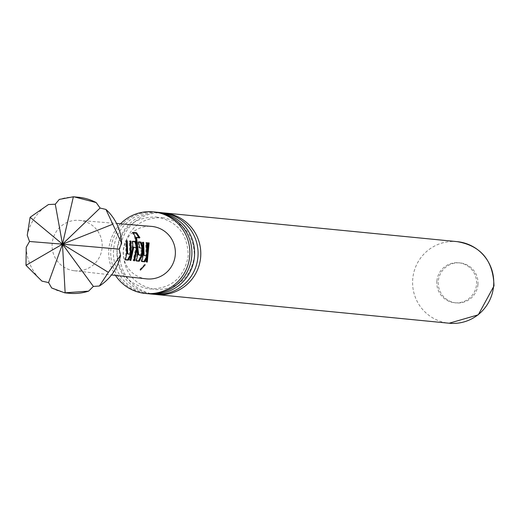 <?xml version="1.0" encoding="UTF-8"?>
<svg xmlns="http://www.w3.org/2000/svg" width="520" height="520" viewBox="0 0 520 520"><rect width="100%" height="100%" fill="white"/><g stroke="black" fill="none" stroke-linecap="round" stroke-linejoin="round"><path stroke-width="0.39" stroke-dasharray="2.6 1.95" d="M142.188 267.93L139.88 269.529L140.387 270.147M139.899 269.542L144.573 264.349L143.669 266.272M161.506 212.674A40.989 40.58 -84.4 0 0 117.078 250.01A40.989 40.58 -84.4 0 0 153.511 294.262M155.305 212.062A40.989 40.58 -84.4 0 0 110.877 249.405A40.989 40.58 -84.4 0 0 147.31 293.651M477.932 284.609A20.091 19.89 95.6 0 1 456.151 302.913A20.091 19.89 95.6 0 1 438.295 281.222A20.091 19.89 95.6 0 1 460.07 262.918A20.091 19.89 95.6 0 1 477.932 284.609M436.885 281.086A20.091 19.89 -84.4 0 0 454.747 302.776A20.091 19.89 -84.4 0 0 476.522 284.472A20.091 19.89 -84.4 0 0 458.666 262.782A20.091 19.89 -84.4 0 0 436.885 281.086M74.984 270.816A25.318 25.064 -84.4 0 0 102.115 247.728A25.318 25.064 -84.4 0 0 79.306 220.369A25.318 25.064 -84.4 0 0 79.255 220.363A25.318 25.064 -84.4 0 0 52.202 243.145A25.318 25.064 -84.4 0 0 74.984 270.816M78.637 197.288A48.224 47.743 -84.4 0 0 78.052 197.23A48.224 47.743 -84.4 0 0 59.267 199.42M51.675 287.983A48.224 47.743 -84.4 0 0 69.232 293.274M154.869 294.372A40.989 40.58 95.6 0 1 119.782 250.276A40.989 40.58 95.6 0 1 162.858 212.83M120.51 223.808A40.989 40.58 -84.4 0 0 108.849 249.203A40.989 40.58 -84.4 0 0 115.46 275.379M148.668 293.761A40.989 40.58 95.6 0 1 113.581 249.665A40.989 40.58 95.6 0 1 156.656 212.219M146.341 278.856A26.357 26.098 95.6 0 1 123.305 250.139A26.357 26.098 95.6 0 1 151.43 226.389M48.477 204.529A48.224 47.743 -84.4 0 0 27.248 235.255M26.221 247.234A48.224 47.743 -84.4 0 0 41.912 281.112M146.861 261.137L146.575 261.716L145.737 261.632L146.439 261.995M145.737 261.632L147.511 243.048L148.35 243.139L148.544 243.861M147.511 243.048L148.272 242.827M145.035 255.717L145.964 255.781L145.71 242.866L146.562 242.951M146.555 242.951L146.887 244.231M145.71 242.866L146.477 242.639M145.964 255.781L146.738 255.97M141.745 261.222L141.063 261.151L142.259 255.801L142.038 242.489L142.89 242.573M142.876 242.58L143.097 243.38M142.038 242.489L142.798 242.261M142.259 255.801L143.032 256.002M141.063 261.151L141.772 261.514M138.944 237.601L139.185 238.062L139.893 237.692M139.185 238.062L135.844 237.725M136.285 260.669L135.603 260.598L136.805 255.249L134.667 237.269L132.464 232.908L133.075 232.388M132.464 232.908L133.191 232.98M134.667 237.269L135.369 236.893M136.805 255.249L137.573 255.444M135.603 260.598L136.312 260.969M142.031 247.728L141.31 255.703M139.666 255.164L140.602 255.229L141.323 248.385L138.859 247.78L137.878 242.073L138.645 241.839M137.878 242.073L138.736 242.158M138.859 247.78L139.653 247.728M141.323 248.385L142.116 248.346M140.602 255.229L141.375 255.417M130.526 259.389L130.202 260.065L129.357 259.974L132.054 246.747L131.879 241.469L132.639 241.241M131.879 241.469L132.555 241.54M132.054 246.747L132.847 246.688M129.357 259.974L130.065 260.344M134.173 259.805L133.874 260.429L133.029 260.344L135.766 247.832L136.559 247.8M135.766 247.832L132.977 247.202M133.029 260.344L133.731 260.709M128.648 254.059L129.591 254.124L129.298 241.215L130.149 241.293M130.137 241.3L130.533 242.801M129.298 241.215L130.059 240.981M129.591 254.124L130.37 254.306M125.359 259.578L124.677 259.506L125.885 254.156L125.619 240.851L126.471 240.929L126.718 241.846M125.619 240.851L126.386 240.617M125.885 254.156L126.659 254.352M124.677 259.506L125.385 259.877M145.236 264.797L144.573 264.349M457.165 241.638A40.989 40.58 -84.4 0 0 412.737 278.974A40.989 40.58 -84.4 0 0 449.169 323.226M162.39 217.607C183.274 221.436 193.953 234.442 194.415 256.633C190.229 278.649 177.197 289.633 155.337 289.594C134.004 285.233 123.331 272.22 123.305 250.562C127.498 228.547 140.524 217.561 162.39 217.607M156.189 216.996C177.08 220.825 187.753 233.838 188.221 256.029C184.028 278.044 171.002 289.029 149.136 288.983C127.809 284.622 117.13 271.609 117.104 249.958C121.297 227.942 134.323 216.957 156.189 216.996M454.747 302.776L456.151 302.913M74.321 270.751L111.52 274.937M79.255 220.363L116.565 223.477M458.666 262.782L460.07 262.918M145.262 264.81L144.606 264.361"/><path stroke-width="0.78" d="M140.406 270.159L145.236 264.797L140.381 270.147M150.02 293.917L153.511 294.262A40.989 40.58 -84.4 0 0 197.938 256.925A40.989 40.58 -84.4 0 0 161.506 212.674L158.008 212.329A40.989 40.58 95.6 0 1 194.447 256.581A40.989 40.58 95.6 0 1 150.02 293.917A40.989 40.58 95.6 0 1 148.668 293.761M115.46 275.379A40.989 40.58 -84.4 0 0 145.281 293.456L147.31 293.651A40.989 40.58 -84.4 0 0 191.744 256.315A40.989 40.58 -84.4 0 0 155.305 212.062L153.276 211.868A40.989 40.58 -84.4 0 0 120.51 223.808M96.194 202.579A48.224 47.743 -84.4 0 0 78.637 197.288L73.372 196.775L59.267 199.42L55.289 204.217L48.477 204.529L30.121 217.275L27.248 235.255L29.53 241.488L26.221 247.234L26 265.324L41.912 281.112L48.568 282.588L51.675 287.983L64.714 292.832L88.602 291.135L93.366 286.416L99.385 286.026A48.224 47.743 -84.4 0 0 120.614 255.3L119.126 249.145L121.641 243.321A48.224 47.743 -84.4 0 0 105.95 209.443L100.087 208.046L96.194 202.579L74.12 196.846M64.714 292.832L69.232 293.274A48.224 47.743 -84.4 0 0 69.81 293.325A48.224 47.743 -84.4 0 0 88.602 291.135M130.897 241.066L131.163 254.8L128.329 260.169L125.385 259.877L126.659 254.352L126.386 240.617L127.224 240.702L127.686 253.624L129.019 254.176L130.37 254.306L130.059 240.981L130.897 241.066L130.137 241.3M132.639 241.241L135.584 241.534L137.358 247.13L134.576 260.793L133.731 260.709L136.559 247.8L133.77 247.15L130.904 260.429L130.065 260.344L132.847 246.688L132.639 241.241M136.617 232.733L139.893 237.692L136.552 237.361L138.697 254.728L141.375 255.417L142.116 248.346L139.653 247.728L138.645 241.839L141.056 242.086L142.825 247.669L142.084 255.905L139.25 261.261L136.312 260.969L137.573 255.444L135.369 236.893L133.075 232.388L136.617 232.733L136.013 233.253L139.185 238.062M147.316 242.723L147.537 256.464L144.709 261.82L141.772 261.514L143.032 256.002L142.798 242.261L143.637 242.346L144.066 255.275L145.399 255.833L146.738 255.97L146.477 242.639L147.316 242.723L146.555 242.951M149.117 242.911L147.284 262.08L146.439 261.995L148.272 242.827L149.117 242.911L148.35 243.139M151.43 226.389A26.357 26.098 95.6 0 1 151.483 226.395A26.357 26.098 95.6 0 1 151.535 226.395A26.357 26.098 95.6 0 1 175.279 254.885A26.357 26.098 95.6 0 1 146.341 278.856L111.52 274.937M162.858 212.83A40.989 40.58 95.6 0 1 164.209 212.94A40.989 40.58 95.6 0 1 200.649 257.186A40.989 40.58 95.6 0 1 156.215 294.528A40.989 40.58 95.6 0 1 154.869 294.372M145.281 293.456A40.989 40.58 -84.4 0 0 189.716 256.113A40.989 40.58 -84.4 0 0 153.276 211.868M156.656 212.219A40.989 40.58 95.6 0 1 158.008 212.329M99.385 286.026L108.388 272.363L120.614 255.3M121.641 243.321L105.95 209.443M93.366 286.416L62.491 244.16L65.136 292.864M108.388 272.363L62.491 244.16L112.509 224.315M119.126 249.145L62.491 244.16L100.087 208.046M30.121 217.275L62.491 244.16L55.289 204.217M73.372 196.775L62.491 244.16L29.53 241.488M26 265.324L62.491 244.16L48.568 282.588M146.575 261.716L147.284 262.08M148.544 243.861L146.861 261.137M143.669 266.272L142.188 267.93M146.887 244.231L146.763 256.269L144.001 261.45L144.709 261.82M146.763 256.269L147.537 256.464M143.097 243.38L143.286 255.106L144.066 255.275M143.286 255.106L145.035 255.717M142.876 242.58L143.637 242.346M144.001 261.45L141.745 261.222M138.697 254.728L137.923 254.56L135.844 237.725L136.552 237.361M133.191 232.98L136.013 233.253M141.459 255.073L138.541 260.897L139.25 261.261M138.541 260.897L136.285 260.669M141.31 255.703L142.084 255.905M138.736 242.158L140.296 242.314L142.031 247.728L142.825 247.669M142.031 247.728L142.064 248.326M140.296 242.314L141.056 242.086M137.923 254.56L139.666 255.164M132.555 241.54L134.823 241.768L136.565 247.189L137.358 247.13M134.823 241.768L135.584 241.534M130.195 260.058L130.904 260.429M130.526 259.389L132.977 247.202L133.77 247.15M133.868 260.423L134.576 260.793M136.565 247.189L134.173 259.805M130.533 242.801L130.397 254.605L127.621 259.798L128.329 260.169M130.397 254.605L131.163 254.8M126.718 241.846L126.913 253.455L127.686 253.624M126.913 253.455L128.648 254.059M126.464 240.929L127.224 240.702M127.621 259.798L125.359 259.578M457.165 241.638C480.948 245.765 493.226 260.533 494 285.935L478.283 314.821L449.169 323.226A40.989 40.58 -84.4 0 0 493.603 285.889A40.989 40.58 -84.4 0 0 457.165 241.638L164.209 212.94M449.169 323.226L156.215 294.528M116.565 223.477L151.483 226.395M145.399 255.833L144.612 255.645M140.03 255.281L139.25 255.093M129.019 254.176L128.232 253.988"/></g></svg>
